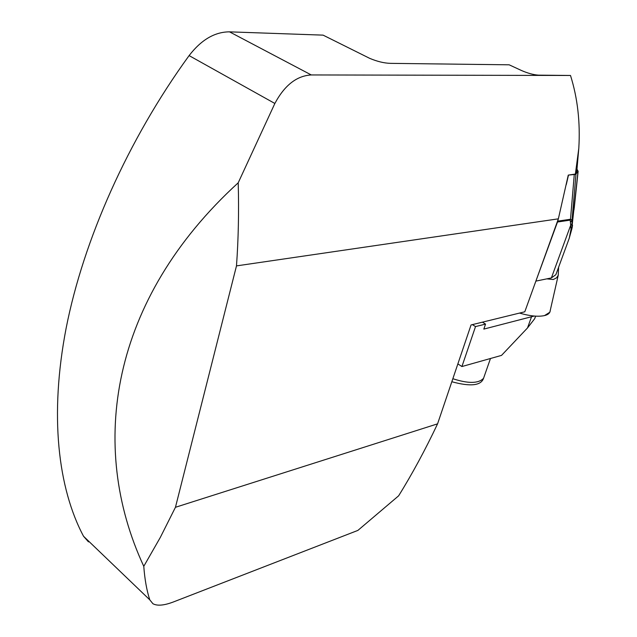 <?xml version="1.0" encoding="UTF-8"?>
<svg xmlns="http://www.w3.org/2000/svg" width="637" height="637" viewBox="0 0 637 637"><rect width="100%" height="100%" fill="white"/><g stroke="black" fill="none" stroke-linecap="round" stroke-linejoin="round"><path stroke-width="0.96" d="M149.791 599.855C146.757 590.603 144.75 579.431 143.779 566.325C87.731 445.685 110.583 299.39 238.214 182.795L274.858 103.473L189.101 55.602C127.623 140.244 83.447 240.268 66.184 327.928C49.232 415.635 58.102 488.436 83.535 536.258L149.791 599.855L152.936 603.733C157.251 606.09 164.059 605.5 173.368 601.973L357.89 530.406L398.627 495.825C412.266 473.88 425.245 449.889 437.571 423.844L471.054 324.95L524.792 311.788L558.362 218.833L568.268 175.103L575.33 174.387L578.802 148.317C580.379 122.352 577.608 98.066 570.497 75.469L538.52 75.15C533.511 74.816 527.842 73.279 521.496 70.516L509.17 64.815L390.505 63.358C384.151 63.182 377.2 61.51 369.667 58.333L323.094 35.139L229.511 31.85L311.286 74.951L570.497 75.469M238.214 182.795C238.986 211.5 238.413 239.201 236.486 265.892L175.446 507.291L160.317 537.413L143.779 566.325M575.33 174.387L576.843 171.058M88.463 541.88L83.535 536.258M189.101 55.602C201.26 39.82 214.725 31.898 229.511 31.85M558.362 218.833L236.486 265.892M311.286 74.951C296.731 75.763 284.588 85.27 274.858 103.473M175.446 507.291L437.571 423.844M534.236 316.04L483.825 329.098L485.545 324.106L475.521 326.582L472.375 324.623M485.545 324.106L482.408 322.163M457.868 363.902L461.921 366.538L475.521 326.582M531.409 317.115L527.508 327.951L501.526 355.39L461.921 366.538M527.508 327.951L534.658 318.739L535.653 316.143M557.494 222.018L557.757 221.143L570.497 219.255L570.234 220.115L557.494 222.018L535.996 280.766M557.757 221.143L558.171 219.359M577.034 169.291L578.125 171.297L575.983 173.973L568.268 175.103M536.171 281.052L551.387 277.923L555.878 274.674L556.786 272.19M567.798 242.227L569.295 238.063L571.023 229.129L570.234 220.115M566.269 184.626L568.467 175.207M574.271 174.61L570.497 219.255L572.05 220.107L571.946 227.258L578.038 171.433M574.526 205.361L573.961 210.011M572.512 225.1L572.408 226.286M572.249 227.313L571.827 228.906L571.023 229.129L571.946 227.258M575.983 173.973L572.05 220.107L570.609 222.106M571.946 223.698L570.513 225.697L551.387 277.923M546.817 278.863L553.306 279.524L556.642 277.78L558.219 275.319L558.617 267.206M544.508 315.586L549.842 312.226L550.296 310.235C550.137 312.958 548.202 314.742 544.508 315.586C538.265 316.931 529.928 316.095 519.505 313.078M578.579 150.284L576.684 172.205M452.851 378.72C468.346 383.753 478.578 383.601 483.563 378.267L484.263 376.268M576.724 172.141L578.786 148.429M451.824 381.738C470.472 386.818 481.046 385.664 483.563 378.267L490.482 358.496M534.658 318.747L535.598 316.143M569.207 238.381L555.878 274.674M574.248 207.973L578.133 171.265M569.327 237.959L571.899 228.755M572.52 225.394L571.803 228.898M558.219 275.319L549.842 312.226"/></g></svg>
